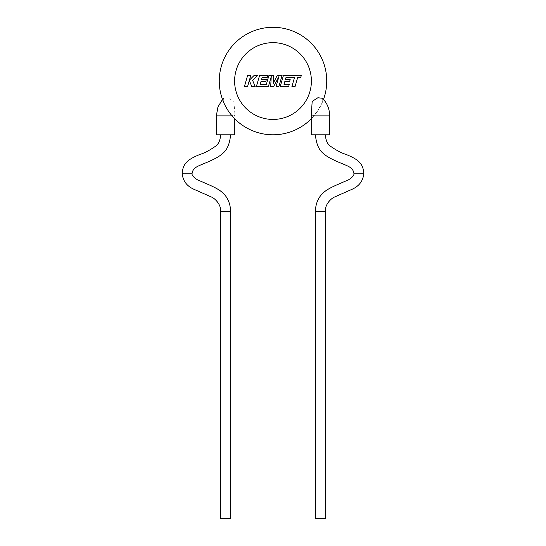 <?xml version="1.0" encoding="UTF-8"?>
<svg xmlns="http://www.w3.org/2000/svg" width="546" height="546" viewBox="0 0 546 546"><rect width="100%" height="100%" fill="white"/><g stroke="black" fill="none" stroke-linecap="round" stroke-linejoin="round"><path stroke-width="0.41" stroke-dasharray="2.73 2.05" d="M329.654 134.794L311.227 134.794M353.835 173.184L363.82 173.184M315.445 518.693L325.43 518.7M234.773 134.794L216.346 134.794M182.18 173.184L192.165 173.184M220.57 518.7L230.555 518.693M232.057 115.868L216.346 115.868M326.747 81.047A53.747 53.747 0 0 0 273 27.3A53.747 53.747 0 0 0 223.867 102.839L229.006 111.916A53.747 53.747 0 0 0 326.747 81.047A53.747 53.747 0 0 1 229.006 111.916L232.671 115.868M329.654 115.868L313.329 115.868L316.994 111.916A53.747 53.747 0 0 1 311.227 118.83M313.329 115.868L311.227 115.868M323.505 99.42A53.747 53.747 0 0 1 322.133 102.839L322.352 98.246M311.063 114.326L311.541 115.868M322.133 102.839L316.994 111.916M219.253 81.047A53.747 53.747 0 0 0 223.867 102.839L223.648 98.246L228.139 97.761L233.825 101.413L234.937 114.326L234.459 115.868M225.559 134.794L220.57 134.794L225.559 134.794M320.441 134.794L315.445 134.794L320.441 134.794M247.631 75.362L244.431 86.507L247.597 86.507L249.331 80.453L251.761 86.507L255.153 86.507L252.641 80.453L257.849 75.362L254.177 75.362L249.44 80.112L250.805 75.362L247.631 75.362M282.105 75.362L277.218 75.362L273.266 83.326L273.696 75.362L268.946 75.362L266.352 84.384L260.176 84.384L260.968 81.613L265.752 81.613L266.339 79.559L261.554 79.559L262.155 77.484L267.233 77.484L267.84 75.362L259.603 75.362L256.395 86.507L268.407 86.507L271.253 76.583L270.693 86.507L273.669 86.507L278.931 76.536L276.071 86.507L278.904 86.507L282.105 75.362M286.002 77.484L294.499 77.512L291.912 86.507L295.086 86.507L297.672 77.512L300.723 77.512L301.337 75.362L283.449 75.362L280.241 86.507L288.663 86.507L289.264 84.384L284.016 84.384L284.807 81.613L289.592 81.613L290.179 79.559L285.394 79.559L286.002 77.484M315.445 211.568L325.43 211.575M220.57 211.575L230.555 211.568M234.609 81.047A38.391 38.391 0 0 1 273 42.656A38.391 38.391 0 0 1 311.391 81.047A38.391 38.391 0 0 1 273 119.438A38.391 38.391 0 0 1 234.609 81.047M234.937 114.326L234.773 118.83M223.648 98.246L222.495 99.42"/><path stroke-width="0.82" d="M325.43 134.794C325.675 139.906 327.177 143.598 329.948 145.864C336.384 150.375 341.687 153.201 345.85 154.32C356.388 158.79 363.015 162.196 363.82 173.184L353.835 173.184C354.497 174.904 352.743 177.102 348.587 179.791L336.711 184.937C330.166 187.831 325.846 190.349 323.744 192.492C320.079 195.379 315.458 201.883 315.445 211.568L315.445 518.693L325.43 518.7L325.43 211.575L315.445 211.568M320.441 134.794L329.654 134.794L329.654 115.868L311.227 115.868L311.227 134.794L320.441 134.794M230.555 134.794C229.777 144.24 226.808 150.73 221.635 154.259C219.547 156.252 215.404 158.627 209.2 161.384C198.689 166.066 193.161 166.817 192.165 173.184L182.18 173.184C182.76 180.924 186.944 186.411 194.717 189.633L211.261 196.942C215.349 198.505 221.437 205.207 220.57 211.575L220.57 518.7L230.555 518.693L230.555 211.568L220.57 211.575M222.495 99.42L217.936 106.968L216.346 115.868L216.346 134.794L234.773 134.794L234.773 118.83M311.227 118.83A53.747 53.747 0 0 1 219.253 81.047A53.747 53.747 0 0 1 273 27.3A53.747 53.747 0 0 1 323.505 99.42M329.654 115.868C329.552 108.818 327.115 102.948 322.352 98.246L317.861 97.761L312.175 101.413L311.227 115.868M247.631 75.362L244.431 86.507L247.597 86.507L249.331 80.453L251.761 86.507L255.153 86.507L252.641 80.453L257.849 75.362L254.177 75.362L249.44 80.112L250.805 75.362L247.631 75.362M282.105 75.362L277.218 75.362L273.266 83.326L273.696 75.362L268.946 75.362L266.352 84.384L260.176 84.384L260.968 81.613L265.752 81.613L266.339 79.559L261.554 79.559L262.155 77.484L267.233 77.484L267.84 75.362L259.603 75.362L256.395 86.507L268.407 86.507L271.253 76.583L270.693 86.507L273.669 86.507L278.931 76.536L276.071 86.507L278.904 86.507L282.105 75.362M286.002 77.484L294.499 77.512L291.912 86.507L295.086 86.507L297.672 77.512L300.723 77.512L301.337 75.362L283.449 75.362L280.241 86.507L288.663 86.507L289.264 84.384L284.016 84.384L284.807 81.613L289.592 81.613L290.179 79.559L285.394 79.559L286.002 77.484M216.346 115.868L232.057 115.868M219.253 81.047A53.747 53.747 0 0 1 273 27.3A53.747 53.747 0 0 1 326.747 81.047M311.391 81.047A38.391 38.391 0 0 0 273 42.656A38.391 38.391 0 0 0 234.609 81.047A38.391 38.391 0 0 0 273 119.438A38.391 38.391 0 0 0 311.391 81.047M363.82 173.184C363.24 180.924 359.056 186.411 351.283 189.633L334.739 196.942C330.651 198.505 324.563 205.207 325.43 211.575M192.165 173.184C191.503 174.904 193.257 177.102 197.413 179.791L209.289 184.937C215.834 187.831 220.154 190.349 222.256 192.492C225.921 195.379 230.542 201.883 230.555 211.568M220.57 134.794C220.325 139.906 218.823 143.598 216.052 145.864C209.616 150.375 204.313 153.201 200.15 154.32C189.612 158.79 182.985 162.196 182.18 173.184M315.445 134.794C316.223 144.24 319.192 150.73 324.365 154.259C326.453 156.252 330.596 158.627 336.8 161.384C347.311 166.066 352.839 166.817 353.835 173.184"/></g></svg>
